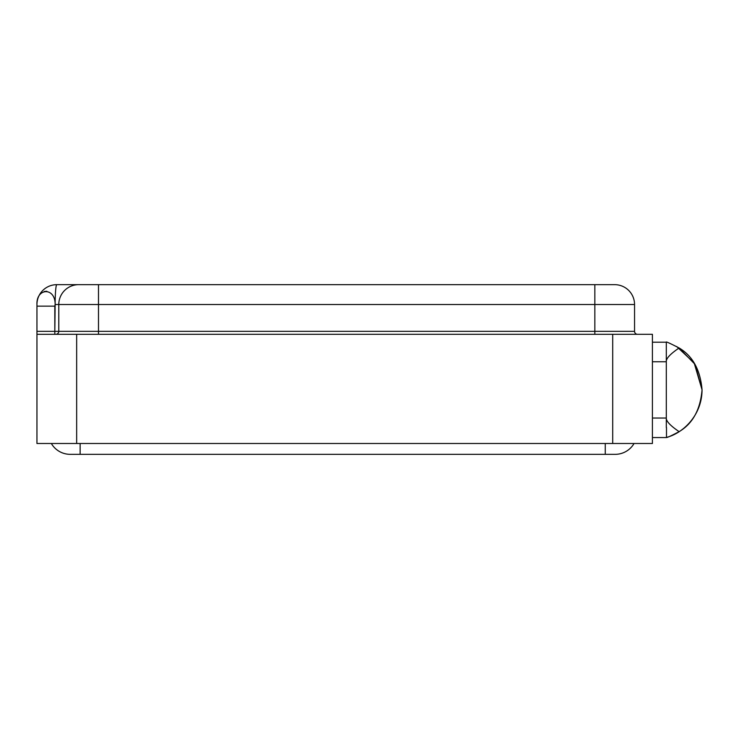 <?xml version="1.0" encoding="UTF-8"?>
<svg xmlns="http://www.w3.org/2000/svg" width="739" height="739" viewBox="0 0 739 739"><rect width="100%" height="100%" fill="white"/><g stroke="black" fill="none" stroke-linecap="round" stroke-linejoin="round"><path stroke-width="1.11" d="M80.135 454.337L605.259 454.337L605.259 443.492L605.259 454.337L615.19 454.337A21.837 21.837 -90 0 0 634.053 443.492A21.837 21.837 90 0 1 615.19 454.337L70.205 454.337A21.837 21.837 0 0 1 51.342 443.492A21.837 21.837 0 0 0 70.205 454.337L80.135 454.337L80.135 443.492M36.95 443.492L652.417 443.492L612.705 443.492L612.705 334.305L652.417 334.305L652.417 443.492L652.417 334.305L76.662 334.305L76.662 443.492L36.95 443.492L36.95 334.305L76.662 334.305L76.662 443.492L612.705 443.492L612.705 334.305L36.95 334.305L36.95 306.14L54.815 306.14L47.795 306.14L54.815 306.14L54.815 334.305L54.815 331.321L58.787 331.321A2.974 2.974 0 0 1 55.813 334.305A2.974 2.974 0 0 0 58.787 331.321L58.787 304.523L98.499 304.523L98.499 284.663L614.691 284.663A19.851 19.851 90 0 1 634.552 304.523A19.851 19.851 -90 0 0 614.691 284.663L594.84 284.663L594.84 304.523L634.552 304.523L634.552 331.321L634.552 304.523L594.84 304.523L594.84 284.663L98.499 284.663L98.499 304.523L594.84 304.523L98.499 304.523L98.499 331.321L98.499 304.523L58.787 304.523A19.851 19.851 0 0 1 78.639 284.663L98.499 284.663L78.639 284.663A19.851 19.851 0 0 0 58.787 304.523L58.787 331.321L36.95 331.321L36.95 306.14L54.815 306.14L55.148 304.523L54.815 331.321L36.95 331.321L36.95 443.492M56.801 284.663A19.851 19.851 0 0 0 36.95 304.523A19.851 19.851 0 0 1 56.801 284.663L78.639 284.663L56.801 284.663A19.851 1.654 90 0 0 55.148 304.523A19.851 1.654 -90 0 1 56.801 284.663M37.107 302.011L37.236 301.179L37.107 302.011M44.22 291.471L46.825 291.268L44.22 291.471M40.045 306.14L38.382 306.14L40.045 306.14M634.552 331.321A2.974 2.974 90 0 0 637.526 334.305A2.974 2.974 -90 0 1 634.552 331.321L594.84 331.321L594.84 334.305L594.84 304.523L594.84 331.321L98.499 331.321L98.499 334.305L98.499 331.321L58.787 331.321L634.552 331.321M36.95 304.523C36.174 287.887 55.296 286.88 55.148 304.523L58.787 304.523L55.148 304.523C55.296 286.88 36.174 287.887 36.95 304.523L36.95 306.14M666.486 437.571L652.417 437.571L666.486 437.571L666.486 427.53L666.486 437.571M666.31 427.53L666.31 342.157C665.784 341.381 670.051 343.321 679.123 347.977L695.039 364.373L702.05 389.804C701.976 416.168 682.005 433.608 666.486 437.405C682.005 433.608 701.976 416.168 702.05 389.804L695.039 364.373L679.123 347.977C692.702 355.995 700.341 369.934 702.05 389.804C700.341 369.934 692.702 355.995 679.123 347.977C692.702 355.995 700.341 369.934 702.05 389.804C700.341 409.683 692.702 423.623 679.123 431.641C692.702 423.623 700.341 409.683 702.05 389.804C701.976 416.196 681.977 433.682 666.31 437.46C681.986 433.673 701.976 416.168 702.05 389.804L695.039 364.373L679.123 347.977C670.033 354.129 665.765 358.803 666.31 362.018C665.765 358.803 670.033 354.129 679.123 347.977L695.039 364.373L702.05 389.804C701.976 416.168 682.005 433.608 666.486 437.405C682.005 433.608 701.976 416.168 702.05 389.804C700.341 409.683 692.702 423.623 679.123 431.641C692.702 423.623 700.341 409.683 702.05 389.804C700.341 369.934 692.702 355.995 679.123 347.977C670.051 343.321 665.784 341.381 666.31 342.157L666.31 417.6C665.784 420.833 670.051 425.516 679.123 431.641C671.178 435.862 666.966 437.784 666.486 437.405C666.966 437.784 671.178 435.862 679.123 431.641C670.051 425.516 665.784 420.833 666.31 417.6L666.31 427.53M666.31 418.034L652.417 418.034L666.31 418.034L666.31 361.75L652.417 361.75L666.31 361.75M652.417 342.212L666.31 342.212L652.417 342.212M676.702 346.526L694.152 362.951L702.05 389.804C701.976 416.168 681.986 433.673 666.31 437.46C681.977 433.682 701.976 416.196 702.05 389.804L694.152 362.951L676.702 346.526L694.152 362.951L702.05 389.804L694.152 362.951L676.702 346.526"/></g></svg>
